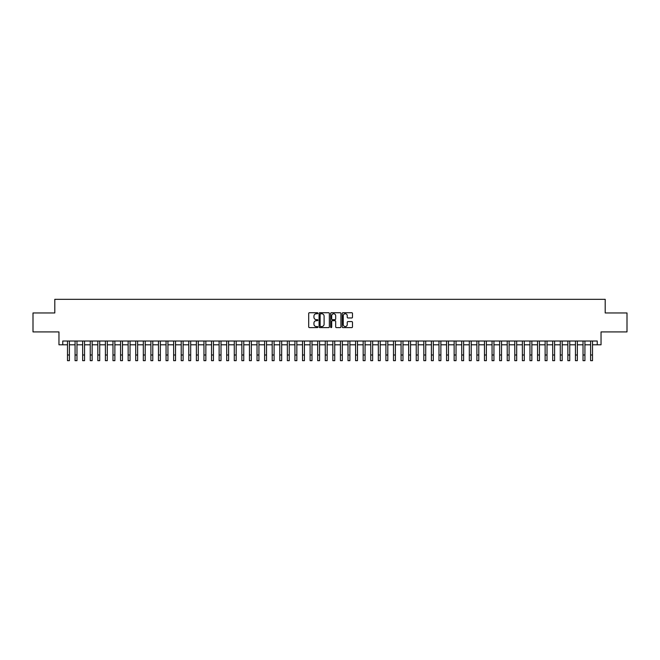 <?xml version="1.0" encoding="UTF-8"?>
<svg xmlns="http://www.w3.org/2000/svg" width="660" height="660" viewBox="0 0 660 660"><rect width="100%" height="100%" fill="white"/><g stroke="black" fill="none" stroke-linecap="round" stroke-linejoin="round"><path stroke-width="0.99" d="M317.873 313.244A0.52 0.52 0 0 0 317.353 312.724L309.441 312.724A0.742 0.742 0 0 0 308.698 313.467L308.698 326.857A0.742 0.742 0 0 0 309.441 327.608L317.353 327.608A0.52 0.52 0 0 0 317.873 327.088A0.52 0.52 0 0 0 317.353 326.56L316.33 326.56A2.384 2.384 0 0 1 313.945 324.184L313.945 323.062A2.384 2.384 0 0 1 316.33 320.686L317.353 320.686A0.52 0.52 0 0 0 317.873 320.166A0.52 0.52 0 0 0 317.353 319.646L316.33 319.646A2.384 2.384 0 0 1 313.945 317.262L313.945 316.148A2.384 2.384 0 0 1 316.33 313.764L317.353 313.764A0.52 0.52 0 0 0 317.873 313.244M351.747 317.971A0.742 0.742 0 0 0 352.489 317.221L352.489 313.467A0.742 0.742 0 0 0 351.747 312.724L342.969 312.724A0.742 0.742 0 0 0 342.226 313.467L342.226 326.857A0.742 0.742 0 0 0 342.969 327.608L351.747 327.608A0.742 0.742 0 0 0 352.489 326.857L352.489 322.319A0.742 0.742 0 0 0 351.747 321.577L347.993 321.577A0.742 0.742 0 0 0 347.242 322.319L347.242 324.572A1.988 1.988 0 0 1 345.254 326.56A1.988 1.988 0 0 1 343.266 324.572L343.266 315.752A1.988 1.988 0 0 1 345.254 313.764A1.988 1.988 0 0 1 347.242 315.752L347.242 317.221A0.742 0.742 0 0 0 347.993 317.971L351.747 317.971M62.758 344.8L62.758 341.014L597.242 341.014L597.242 344.8L601.037 344.8L601.037 331.914L627 331.914L627 312.964L605.203 312.964L605.203 299.318L54.797 299.318L54.797 312.964L33 312.964L33 331.914L58.963 331.914L58.963 344.8L67.493 344.8M329.348 313.467A0.742 0.742 0 0 0 328.606 312.724L319.82 312.724A0.742 0.742 0 0 0 319.077 313.467L319.077 326.857A0.742 0.742 0 0 0 319.82 327.608L328.606 327.608A0.742 0.742 0 0 0 329.348 326.857L329.348 313.467M331.394 312.724L340.18 312.724A0.742 0.742 0 0 1 340.923 313.467L340.923 326.857A0.742 0.742 0 0 1 340.18 327.608L336.418 327.608A0.742 0.742 0 0 1 335.676 326.857L335.676 321.428A0.742 0.742 0 0 0 334.933 320.686L332.434 320.686A0.742 0.742 0 0 0 331.691 321.428L331.691 327.088A0.52 0.52 0 0 1 331.171 327.608A0.52 0.52 0 0 1 330.652 327.088L330.652 313.467A0.742 0.742 0 0 1 331.394 312.724M69.391 344.8L75.075 344.8M76.972 344.8L82.657 344.8M84.554 344.8L90.238 344.8M92.136 344.8L97.82 344.8M99.718 344.8L105.402 344.8M107.299 344.8L112.984 344.8M114.881 344.8L120.565 344.8M122.463 344.8L128.147 344.8M130.045 344.8L135.729 344.8M137.626 344.8L143.311 344.8M145.208 344.8L150.892 344.8M152.782 344.8L158.474 344.8M160.363 344.8L166.056 344.8M167.945 344.8L173.638 344.8M175.527 344.8L181.219 344.8M183.109 344.8L188.793 344.8M190.69 344.8L196.375 344.8M198.272 344.8L203.956 344.8M205.854 344.8L211.538 344.8M213.436 344.8L219.12 344.8M221.017 344.8L226.702 344.8M228.599 344.8L234.284 344.8M236.181 344.8L241.865 344.8M243.763 344.8L249.447 344.8M251.345 344.8L257.029 344.8M258.926 344.8L264.611 344.8M266.508 344.8L272.192 344.8M274.09 344.8L279.774 344.8M281.671 344.8L287.356 344.8M289.253 344.8L294.938 344.8M296.835 344.8L302.519 344.8M304.417 344.8L310.101 344.8M311.99 344.8L317.683 344.8M319.572 344.8L325.264 344.8M327.154 344.8L332.846 344.8M334.736 344.8L340.428 344.8M342.317 344.8L348.01 344.8M349.899 344.8L355.583 344.8M357.481 344.8L363.165 344.8M365.062 344.8L370.747 344.8M372.644 344.8L378.328 344.8M380.226 344.8L385.91 344.8M387.808 344.8L393.492 344.8M395.389 344.8L401.074 344.8M402.971 344.8L408.655 344.8M410.553 344.8L416.237 344.8M418.135 344.8L423.819 344.8M425.716 344.8L431.401 344.8M433.298 344.8L438.983 344.8M440.88 344.8L446.564 344.8M448.462 344.8L454.146 344.8M456.043 344.8L461.728 344.8M463.625 344.8L469.31 344.8M471.207 344.8L476.891 344.8M478.781 344.8L484.473 344.8M486.362 344.8L492.055 344.8M493.944 344.8L499.636 344.8M501.526 344.8L507.218 344.8M509.108 344.8L514.792 344.8M516.689 344.8L522.373 344.8M524.271 344.8L529.955 344.8M531.853 344.8L537.537 344.8M539.434 344.8L545.119 344.8M547.016 344.8L552.701 344.8M554.598 344.8L560.282 344.8M562.18 344.8L567.864 344.8M569.761 344.8L575.446 344.8M577.343 344.8L583.028 344.8M584.925 344.8L590.609 344.8M592.507 344.8L597.242 344.8M320.644 313.764A0.52 0.52 0 0 0 320.125 314.284L320.125 326.04A0.52 0.52 0 0 0 320.644 326.56L321.725 326.56A2.384 2.384 0 0 0 324.101 324.184L324.101 316.148A2.384 2.384 0 0 0 321.725 313.764L320.644 313.764M335.676 315.793A1.988 1.988 0 0 0 333.679 313.797A1.988 1.988 0 0 0 331.691 315.793L331.691 318.896A0.742 0.742 0 0 0 332.434 319.646L334.933 319.646A0.742 0.742 0 0 0 335.676 318.896L335.676 315.793M67.493 354.998L69.391 354.998L69.391 360.682L67.493 360.682L67.493 341.014M69.391 354.998L69.391 341.014M75.075 354.998L76.972 354.998L76.972 360.682L75.075 360.682L75.075 341.014M76.972 354.998L76.972 341.014M82.657 354.998L84.554 354.998L84.554 360.682L82.657 360.682L82.657 341.014M84.554 354.998L84.554 341.014M90.238 354.998L92.136 354.998L92.136 360.682L90.238 360.682L90.238 341.014M92.136 354.998L92.136 341.014M97.82 354.998L99.718 354.998L99.718 360.682L97.82 360.682L97.82 341.014M99.718 354.998L99.718 341.014M105.402 354.998L107.299 354.998L107.299 360.682L105.402 360.682L105.402 341.014M107.299 354.998L107.299 341.014M112.984 354.998L114.881 354.998L114.881 360.682L112.984 360.682L112.984 341.014M114.881 354.998L114.881 341.014M120.565 354.998L122.463 354.998L122.463 360.682L120.565 360.682L120.565 341.014M122.463 354.998L122.463 341.014M128.147 354.998L130.045 354.998L130.045 360.682L128.147 360.682L128.147 341.014M130.045 354.998L130.045 341.014M135.729 354.998L137.626 354.998L137.626 360.682L135.729 360.682L135.729 341.014M137.626 354.998L137.626 341.014M143.311 354.998L145.208 354.998L145.208 360.682L143.311 360.682L143.311 341.014M145.208 354.998L145.208 341.014M150.892 354.998L152.782 354.998L152.782 360.682L150.892 360.682L150.892 341.014M152.782 354.998L152.782 341.014M158.474 354.998L160.363 354.998L160.363 360.682L158.474 360.682L158.474 341.014M160.363 354.998L160.363 341.014M166.056 354.998L167.945 354.998L167.945 360.682L166.056 360.682L166.056 341.014M167.945 354.998L167.945 341.014M173.638 354.998L175.527 354.998L175.527 360.682L173.638 360.682L173.638 341.014M175.527 354.998L175.527 341.014M181.219 354.998L183.109 354.998L183.109 360.682L181.219 360.682L181.219 341.014M183.109 354.998L183.109 341.014M188.793 354.998L190.69 354.998L190.69 360.682L188.793 360.682L188.793 341.014M190.69 354.998L190.69 341.014M196.375 354.998L198.272 354.998L198.272 360.682L196.375 360.682L196.375 341.014M198.272 354.998L198.272 341.014M203.956 354.998L205.854 354.998L205.854 360.682L203.956 360.682L203.956 341.014M205.854 354.998L205.854 341.014M211.538 354.998L213.436 354.998L213.436 360.682L211.538 360.682L211.538 341.014M213.436 354.998L213.436 341.014M219.12 354.998L221.017 354.998L221.017 360.682L219.12 360.682L219.12 341.014M221.017 354.998L221.017 341.014M226.702 354.998L228.599 354.998L228.599 360.682L226.702 360.682L226.702 341.014M228.599 354.998L228.599 341.014M234.284 354.998L236.181 354.998L236.181 360.682L234.284 360.682L234.284 341.014M236.181 354.998L236.181 341.014M241.865 354.998L243.763 354.998L243.763 360.682L241.865 360.682L241.865 341.014M243.763 354.998L243.763 341.014M249.447 354.998L251.345 354.998L251.345 360.682L249.447 360.682L249.447 341.014M251.345 354.998L251.345 341.014M257.029 354.998L258.926 354.998L258.926 360.682L257.029 360.682L257.029 341.014M258.926 354.998L258.926 341.014M264.611 354.998L266.508 354.998L266.508 360.682L264.611 360.682L264.611 341.014M266.508 354.998L266.508 341.014M272.192 354.998L274.09 354.998L274.09 360.682L272.192 360.682L272.192 341.014M274.09 354.998L274.09 341.014M279.774 354.998L281.671 354.998L281.671 360.682L279.774 360.682L279.774 341.014M281.671 354.998L281.671 341.014M287.356 354.998L289.253 354.998L289.253 360.682L287.356 360.682L287.356 341.014M289.253 354.998L289.253 341.014M294.938 354.998L296.835 354.998L296.835 360.682L294.938 360.682L294.938 341.014M296.835 354.998L296.835 341.014M302.519 354.998L304.417 354.998L304.417 360.682L302.519 360.682L302.519 341.014M304.417 354.998L304.417 341.014M310.101 354.998L311.99 354.998L311.99 360.682L310.101 360.682L310.101 341.014M311.99 354.998L311.99 341.014M317.683 354.998L319.572 354.998L319.572 360.682L317.683 360.682L317.683 341.014M319.572 354.998L319.572 341.014M325.264 354.998L327.154 354.998L327.154 360.682L325.264 360.682L325.264 341.014M327.154 354.998L327.154 341.014M332.846 354.998L334.736 354.998L334.736 360.682L332.846 360.682L332.846 341.014M334.736 354.998L334.736 341.014M340.428 354.998L342.317 354.998L342.317 360.682L340.428 360.682L340.428 341.014M342.317 354.998L342.317 341.014M348.01 354.998L349.899 354.998L349.899 360.682L348.01 360.682L348.01 341.014M349.899 354.998L349.899 341.014M355.583 354.998L357.481 354.998L357.481 360.682L355.583 360.682L355.583 341.014M357.481 354.998L357.481 341.014M363.165 354.998L365.062 354.998L365.062 360.682L363.165 360.682L363.165 341.014M365.062 354.998L365.062 341.014M370.747 354.998L372.644 354.998L372.644 360.682L370.747 360.682L370.747 341.014M372.644 354.998L372.644 341.014M378.328 354.998L380.226 354.998L380.226 360.682L378.328 360.682L378.328 341.014M380.226 354.998L380.226 341.014M385.91 354.998L387.808 354.998L387.808 360.682L385.91 360.682L385.91 341.014M387.808 354.998L387.808 341.014M393.492 354.998L395.389 354.998L395.389 360.682L393.492 360.682L393.492 341.014M395.389 354.998L395.389 341.014M401.074 354.998L402.971 354.998L402.971 360.682L401.074 360.682L401.074 341.014M402.971 354.998L402.971 341.014M408.655 354.998L410.553 354.998L410.553 360.682L408.655 360.682L408.655 341.014M410.553 354.998L410.553 341.014M416.237 354.998L418.135 354.998L418.135 360.682L416.237 360.682L416.237 341.014M418.135 354.998L418.135 341.014M423.819 354.998L425.716 354.998L425.716 360.682L423.819 360.682L423.819 341.014M425.716 354.998L425.716 341.014M431.401 354.998L433.298 354.998L433.298 360.682L431.401 360.682L431.401 341.014M433.298 354.998L433.298 341.014M438.983 354.998L440.88 354.998L440.88 360.682L438.983 360.682L438.983 341.014M440.88 354.998L440.88 341.014M446.564 354.998L448.462 354.998L448.462 360.682L446.564 360.682L446.564 341.014M448.462 354.998L448.462 341.014M454.146 354.998L456.043 354.998L456.043 360.682L454.146 360.682L454.146 341.014M456.043 354.998L456.043 341.014M461.728 354.998L463.625 354.998L463.625 360.682L461.728 360.682L461.728 341.014M463.625 354.998L463.625 341.014M469.31 354.998L471.207 354.998L471.207 360.682L469.31 360.682L469.31 341.014M471.207 354.998L471.207 341.014M476.891 354.998L478.781 354.998L478.781 360.682L476.891 360.682L476.891 341.014M478.781 354.998L478.781 341.014M484.473 354.998L486.362 354.998L486.362 360.682L484.473 360.682L484.473 341.014M486.362 354.998L486.362 341.014M492.055 354.998L493.944 354.998L493.944 360.682L492.055 360.682L492.055 341.014M493.944 354.998L493.944 341.014M499.636 354.998L501.526 354.998L501.526 360.682L499.636 360.682L499.636 341.014M501.526 354.998L501.526 341.014M507.218 354.998L509.108 354.998L509.108 360.682L507.218 360.682L507.218 341.014M509.108 354.998L509.108 341.014M514.792 354.998L516.689 354.998L516.689 360.682L514.792 360.682L514.792 341.014M516.689 354.998L516.689 341.014M522.373 354.998L524.271 354.998L524.271 360.682L522.373 360.682L522.373 341.014M524.271 354.998L524.271 341.014M529.955 354.998L531.853 354.998L531.853 360.682L529.955 360.682L529.955 341.014M531.853 354.998L531.853 341.014M537.537 354.998L539.434 354.998L539.434 360.682L537.537 360.682L537.537 341.014M539.434 354.998L539.434 341.014M545.119 354.998L547.016 354.998L547.016 360.682L545.119 360.682L545.119 341.014M547.016 354.998L547.016 341.014M552.701 354.998L554.598 354.998L554.598 360.682L552.701 360.682L552.701 341.014M554.598 354.998L554.598 341.014M560.282 354.998L562.18 354.998L562.18 360.682L560.282 360.682L560.282 341.014M562.18 354.998L562.18 341.014M567.864 354.998L569.761 354.998L569.761 360.682L567.864 360.682L567.864 341.014M569.761 354.998L569.761 341.014M575.446 354.998L577.343 354.998L577.343 360.682L575.446 360.682L575.446 341.014M577.343 354.998L577.343 341.014M583.028 354.998L584.925 354.998L584.925 360.682L583.028 360.682L583.028 341.014M584.925 354.998L584.925 341.014M590.609 354.998L592.507 354.998L592.507 360.682L590.609 360.682L590.609 341.014M592.507 354.998L592.507 341.014"/></g></svg>
